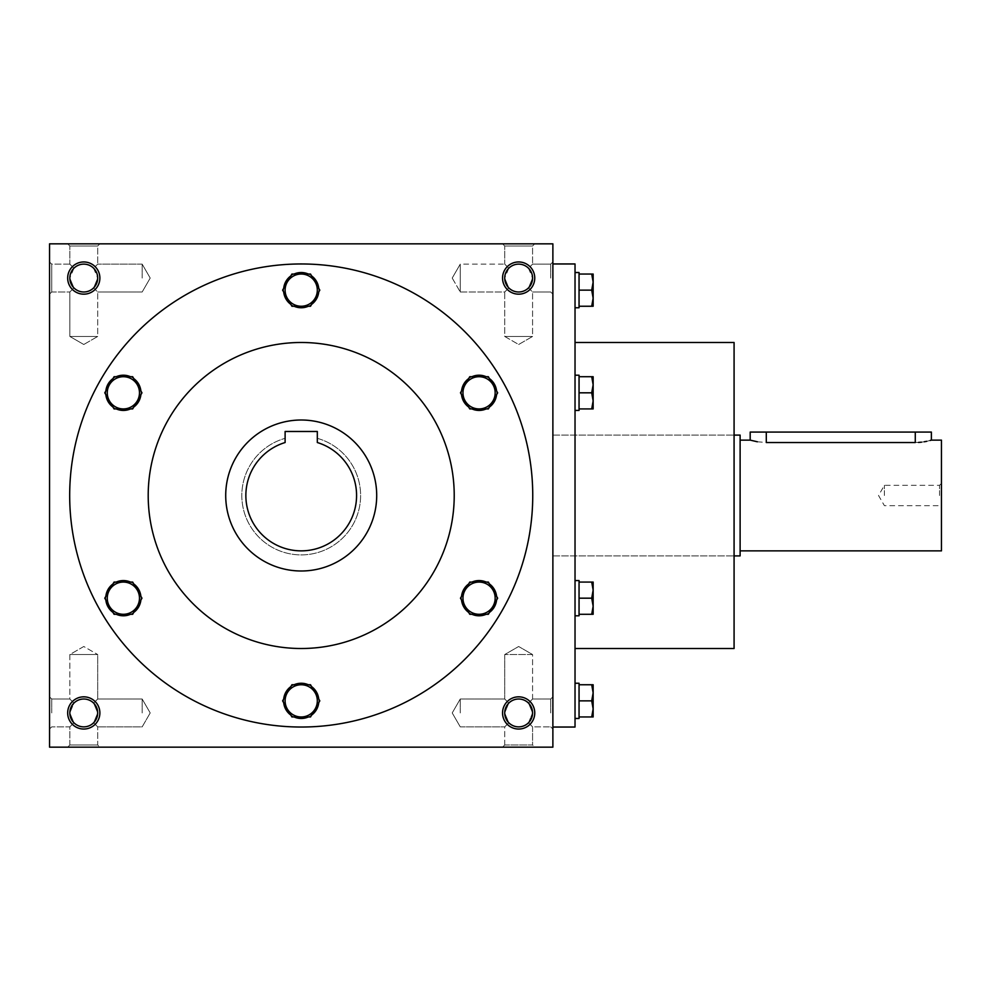 <?xml version="1.0" encoding="UTF-8"?>
<svg xmlns="http://www.w3.org/2000/svg" width="991" height="991" viewBox="0 0 991 991"><rect width="100%" height="100%" fill="white"/><g stroke="black" fill="none" stroke-linecap="round" stroke-linejoin="round"><path stroke-width="0.74" stroke-dasharray="4.96 3.72" d="M532.576 712.938A13.924 13.924 0 0 0 511.69 700.872A13.924 13.924 0 0 0 511.69 725.003A13.924 13.924 0 0 0 532.576 712.938L528.5 722.786C521.935 728.162 515.37 728.162 508.804 722.786L504.729 726.861L508.804 722.786L504.729 712.938L508.804 703.09C503.428 709.655 503.428 716.22 508.804 722.786C515.37 728.162 521.935 728.162 528.5 722.786L532.576 726.861L528.5 722.786L532.576 712.938L528.5 703.09C521.935 697.714 515.37 697.714 508.804 703.09L504.729 699.014L508.804 703.09C515.37 697.714 521.935 697.714 528.5 703.09L532.576 712.938A13.924 13.924 0 0 0 518.652 699.014A13.924 13.924 0 0 0 504.729 712.938A13.924 13.924 0 0 0 518.652 726.861A13.924 13.924 0 0 0 532.576 712.938L528.5 722.786C521.935 728.162 515.37 728.162 508.804 722.786L504.729 712.938L508.804 703.09C503.428 709.655 503.428 716.22 508.804 722.786C515.37 728.162 521.935 728.162 528.5 722.786L532.576 712.938L528.5 703.09L532.576 699.014L528.5 703.09L532.576 712.938A13.924 13.924 0 0 0 511.69 700.872A13.924 13.924 0 0 0 511.69 725.003A13.924 13.924 0 0 0 532.576 712.938M550.699 712.938L550.699 699.014L550.699 712.938M532.576 654.543L504.729 654.543L532.576 654.543L532.576 699.014L528.5 703.09C521.935 697.714 515.37 697.714 508.804 703.09C515.37 697.714 521.935 697.714 528.5 703.09L532.576 699.014L550.699 699.014L532.576 699.014L532.576 654.543L504.729 654.543L532.576 654.543L518.652 646.504L504.729 654.543L504.729 699.014L504.729 654.543L518.652 646.504L532.576 654.543M460.258 712.938L460.258 699.014L460.258 712.938M51.73 712.938L51.73 699.014L51.73 712.938M69.853 712.938L73.929 703.09L69.853 699.014L73.929 703.09C68.552 709.655 68.552 716.22 73.929 722.786L69.853 726.861L73.929 722.786L69.853 712.938A13.924 13.924 0 0 0 83.777 726.861A13.924 13.924 0 0 0 97.7 712.938L93.625 703.09C87.059 697.714 80.494 697.714 73.929 703.09C80.494 697.714 87.059 697.714 93.625 703.09L97.7 712.938A13.924 13.924 0 0 0 76.815 700.872A13.924 13.924 0 0 0 76.815 725.003A13.924 13.924 0 0 0 97.7 712.938L93.625 722.786L97.7 712.938A13.924 13.924 0 0 0 83.777 699.014A13.924 13.924 0 0 0 69.853 712.938L73.929 703.09C68.552 709.655 68.552 716.22 73.929 722.786C80.494 728.162 87.059 728.162 93.625 722.786C87.059 728.162 80.494 728.162 73.929 722.786C80.494 728.162 87.059 728.162 93.625 722.786C87.059 728.162 80.494 728.162 73.929 722.786L69.853 726.861L73.929 722.786L69.853 712.938M532.576 726.861L532.576 744.984L504.729 744.984L532.576 744.984L534.756 747.164L502.548 747.164L534.756 747.164L502.548 747.164L534.756 747.164L532.576 744.984L504.729 744.984L502.548 747.164L504.729 744.984L532.576 744.984L532.576 726.861L528.5 722.786L532.576 726.861L550.699 726.861L532.576 726.861M534.756 712.938A16.104 16.104 0 0 0 510.6 698.989A16.104 16.104 0 0 0 510.6 726.886A16.104 16.104 0 0 0 534.756 712.938M93.625 703.09L97.7 712.938L93.625 722.786L97.7 726.861L93.625 722.786L97.7 712.938A13.924 13.924 0 0 0 76.815 700.872A13.924 13.924 0 0 0 76.815 725.003A13.924 13.924 0 0 0 97.7 712.938L93.625 703.09C87.059 697.714 80.494 697.714 73.929 703.09C80.494 697.714 87.059 697.714 93.625 703.09L97.7 699.014L93.625 703.09M99.88 712.938A16.104 16.104 0 0 0 75.725 698.989A16.104 16.104 0 0 0 75.725 726.886A16.104 16.104 0 0 0 99.88 712.938M528.5 287.91C521.935 293.286 515.37 293.286 508.804 287.91L504.729 278.062A13.924 13.924 0 0 0 518.652 291.986A13.924 13.924 0 0 0 532.576 278.062A13.924 13.924 0 0 0 511.69 265.997A13.924 13.924 0 0 0 511.69 290.128A13.924 13.924 0 0 0 532.576 278.062L528.5 287.91C521.935 293.286 515.37 293.286 508.804 287.91C515.37 293.286 521.935 293.286 528.5 287.91L532.576 278.062A13.924 13.924 0 0 0 518.652 264.139A13.924 13.924 0 0 0 504.729 278.062L508.804 268.214C503.428 274.78 503.428 281.345 508.804 287.91L504.729 278.062L508.804 268.214C503.428 274.78 503.428 281.345 508.804 287.91C515.37 293.286 521.935 293.286 528.5 287.91L532.576 278.062L528.5 287.91L532.576 291.986L528.5 287.91M528.5 268.214C521.935 262.838 515.37 262.838 508.804 268.214C515.37 262.838 521.935 262.838 528.5 268.214L532.576 278.062A13.924 13.924 0 0 0 511.69 265.997A13.924 13.924 0 0 0 511.69 290.128A13.924 13.924 0 0 0 532.576 278.062L528.5 268.214C521.935 262.838 515.37 262.838 508.804 268.214C515.37 262.838 521.935 262.838 528.5 268.214L532.576 264.139L528.5 268.214M93.625 287.91C87.059 293.286 80.494 293.286 73.929 287.91L69.853 278.062A13.924 13.924 0 0 0 83.777 291.986A13.924 13.924 0 0 0 97.7 278.062A13.924 13.924 0 0 0 76.815 265.997A13.924 13.924 0 0 0 76.815 290.128A13.924 13.924 0 0 0 97.7 278.062L93.625 287.91C87.059 293.286 80.494 293.286 73.929 287.91C80.494 293.286 87.059 293.286 93.625 287.91L97.7 278.062A13.924 13.924 0 0 0 83.777 264.139A13.924 13.924 0 0 0 69.853 278.062L73.929 268.214C68.552 274.78 68.552 281.345 73.929 287.91L69.853 278.062L73.929 268.214C68.552 274.78 68.552 281.345 73.929 287.91C80.494 293.286 87.059 293.286 93.625 287.91L97.7 278.062L93.625 287.91L97.7 291.986L93.625 287.91M93.625 268.214C87.059 262.838 80.494 262.838 73.929 268.214C80.494 262.838 87.059 262.838 93.625 268.214L97.7 278.062A13.924 13.924 0 0 0 76.815 265.997A13.924 13.924 0 0 0 76.815 290.128A13.924 13.924 0 0 0 97.7 278.062L93.625 268.214C87.059 262.838 80.494 262.838 73.929 268.214C80.494 262.838 87.059 262.838 93.625 268.214L97.7 264.139L93.625 268.214M534.756 278.062A16.104 16.104 0 0 0 510.6 264.114A16.104 16.104 0 0 0 510.6 292.011A16.104 16.104 0 0 0 534.756 278.062M99.88 278.062A16.104 16.104 0 0 0 75.725 264.114A16.104 16.104 0 0 0 75.725 292.011A16.104 16.104 0 0 0 99.88 278.062M83.777 646.504L69.853 654.543L97.7 654.543L69.853 654.543L97.7 654.543L97.7 699.014L97.7 654.543L69.853 654.543L69.853 699.014L73.929 703.09L69.853 699.014L69.853 654.543L83.777 646.504L97.7 654.543L83.777 646.504M97.7 744.984L69.853 744.984L97.7 744.984L99.88 747.164L67.673 747.164L99.88 747.164L67.673 747.164L99.88 747.164L97.7 744.984L69.853 744.984L67.673 747.164L69.853 744.984L97.7 744.984L97.7 726.861L97.7 744.984M69.853 744.984L69.853 726.861L51.73 726.861L69.853 726.861L69.853 744.984M504.729 744.984L504.729 726.861L508.804 722.786L504.729 726.861L504.729 744.984M142.171 712.938L142.171 699.014L142.171 712.938M532.749 495.5A231.535 231.535 0 0 0 301.214 263.965A231.535 231.535 0 0 0 69.68 495.5A231.535 231.535 0 0 0 301.214 727.035A231.535 231.535 0 0 0 532.749 495.5M49.55 747.164L49.55 243.836L552.879 243.836L552.879 747.164L49.55 747.164M69.68 495.5A231.535 231.535 0 0 1 416.976 294.984A231.535 231.535 0 0 1 416.976 696.016A231.535 231.535 0 0 1 69.68 495.5A231.535 231.535 0 0 1 416.976 294.984A231.535 231.535 0 0 1 416.976 696.016A231.535 231.535 0 0 1 69.68 495.5M99.88 243.836L67.673 243.836L99.88 243.836L67.673 243.836L99.88 243.836L97.7 246.016L69.853 246.016L97.7 246.016L69.853 246.016L67.673 243.836L69.853 246.016L97.7 246.016L97.7 264.139L97.7 246.016L99.88 243.836M534.756 243.836L502.548 243.836L534.756 243.836L502.548 243.836L534.756 243.836L532.576 246.016L504.729 246.016L532.576 246.016L504.729 246.016L502.548 243.836L504.729 246.016L532.576 246.016L532.576 264.139L532.576 246.016L534.756 243.836M49.55 278.062L49.55 261.958L49.55 278.062M49.55 712.938L49.55 696.834L49.55 712.938M552.879 712.938L552.879 696.834L552.879 712.938M552.879 278.062L552.879 261.958L552.879 278.062M552.879 495.5L552.879 263.965L552.879 495.5M225.713 495.5A75.502 75.502 0 0 1 338.959 430.119A75.502 75.502 0 0 1 338.959 560.881A75.502 75.502 0 0 1 225.713 495.5A75.502 75.502 0 0 1 338.959 430.119A75.502 75.502 0 0 1 338.959 560.881A75.502 75.502 0 0 1 225.713 495.5A75.502 75.502 0 0 1 338.959 430.119A75.502 75.502 0 0 1 338.959 560.881A75.502 75.502 0 0 1 225.713 495.5M148.204 495.5A153.01 153.01 0 0 1 377.72 362.991A153.01 153.01 0 0 1 377.72 628.009A153.01 153.01 0 0 1 148.204 495.5A153.01 153.01 0 0 1 377.72 362.991A153.01 153.01 0 0 1 377.72 628.009A153.01 153.01 0 0 1 148.204 495.5A153.01 153.01 0 0 1 377.72 362.991A153.01 153.01 0 0 1 377.72 628.009A153.01 153.01 0 0 1 148.204 495.5M285.111 431.481L317.318 431.481L317.318 442.531A55.372 55.372 0 0 1 346.218 527.757A55.372 55.372 0 0 1 256.223 527.757A55.372 55.372 0 0 1 285.111 442.531L285.111 431.481M734.083 342.49L734.083 648.51M575.028 495.5L575.028 342.49L575.028 495.5M734.083 495.5L734.083 435.099L734.083 495.5M575.028 263.965L575.028 727.035M317.318 442.531A55.372 55.372 0 0 1 346.218 527.757A55.372 55.372 0 0 1 256.223 527.757A55.372 55.372 0 0 1 285.111 442.531L285.111 438.332L285.111 442.531A55.372 55.372 0 0 0 256.223 527.757A55.372 55.372 0 0 0 346.218 527.757A55.372 55.372 0 0 0 317.318 442.531L317.318 438.332A59.398 59.398 0 0 1 349.724 529.776A59.398 59.398 0 0 1 252.705 529.776A59.398 59.398 0 0 1 285.111 438.332A59.398 59.398 0 0 0 252.705 529.776A59.398 59.398 0 0 0 349.724 529.776A59.398 59.398 0 0 0 317.318 438.332L317.318 442.531M504.729 264.139L508.804 268.214L504.729 264.139L504.729 246.016L504.729 264.139L508.804 268.214L504.729 264.139L460.258 264.139L460.258 291.986L460.258 264.139L460.258 278.062L460.258 264.139L504.729 264.139M518.652 344.496L532.576 336.457L504.729 336.457L532.576 336.457L504.729 336.457L532.576 336.457L532.576 291.986L532.576 336.457L518.652 344.496L504.729 336.457L504.729 291.986L508.804 287.91L504.729 291.986L508.804 287.91L504.729 291.986L460.258 291.986L460.258 278.062L460.258 291.986L504.729 291.986L504.729 336.457L518.652 344.496M69.853 264.139L73.929 268.214L69.853 264.139L69.853 246.016L69.853 264.139L73.929 268.214L69.853 264.139L51.73 264.139L51.73 291.986L51.73 264.139L51.73 291.986L51.73 264.139L49.55 261.958L51.73 264.139L69.853 264.139M83.777 344.496L97.7 336.457L69.853 336.457L97.7 336.457L69.853 336.457L97.7 336.457L97.7 291.986L97.7 336.457L83.777 344.496L69.853 336.457L69.853 291.986L73.929 287.91L69.853 291.986L73.929 287.91L69.853 291.986L51.73 291.986L49.55 294.166L51.73 291.986L69.853 291.986L69.853 336.457L83.777 344.496M142.171 278.062L142.171 264.139L142.171 278.062M550.699 278.062L550.699 264.139L550.699 278.062M508.804 703.09L504.729 699.014L508.804 703.09M93.625 722.786L97.7 726.861L93.625 722.786M884.406 495.5L884.406 485.33L884.406 495.5M939.542 495.5L939.542 485.33L939.542 495.5M931.379 432.076L750.187 432.076M740.116 555.901L740.116 435.099M757.347 441.775L766.291 442.531L918.484 442.432M921.457 442.172L924.256 441.775M926.696 441.317L930.153 440.475M740.116 495.5L740.116 440.128L740.116 495.5M941.45 550.872L941.45 440.128M941.45 495.5L941.45 483.422L941.45 495.5M579.054 307.755L579.054 274.036L579.054 275.907L579.054 274.036L593.151 274.036L593.151 282.088L591.701 290.14L593.151 298.192L593.151 282.088L591.701 274.036M593.151 306.244L593.151 298.192L591.701 306.244L593.151 306.244M575.028 290.14L575.028 272.525L575.028 290.14M579.054 290.14L591.701 290.14M579.054 306.244L591.701 306.244M579.054 275.907L579.054 288.27L579.054 275.907M579.054 274.036L579.054 272.525M575.028 410.435L575.028 375.205L575.028 410.435L575.028 375.205L575.028 410.435L579.054 410.435L579.054 376.716L579.054 378.587L579.054 376.716L593.151 376.716L593.151 384.768L593.151 376.716L591.701 376.716L593.151 384.768L591.701 392.82L593.151 400.872L593.151 376.716L591.701 376.716L593.151 384.768L593.151 400.872L591.701 408.924L593.151 408.924L593.151 400.872L591.701 392.82L593.151 384.768L591.701 376.716L579.054 376.716L579.054 375.205L579.054 390.95L579.054 376.716L579.054 378.587L579.054 376.716L591.701 376.716M579.054 392.82L591.701 392.82L593.151 400.872L593.151 408.924L593.151 384.768L591.701 392.82L579.054 392.82L591.701 392.82M579.054 408.924L591.701 408.924L593.151 400.872L591.701 408.924L593.151 408.924L579.054 408.924L591.701 408.924M575.028 615.795L575.028 580.565L575.028 615.795L575.028 580.565L575.028 615.795L579.054 615.795L579.054 582.076L579.054 583.947L579.054 582.076L593.151 582.076L593.151 590.128L593.151 582.076L591.701 582.076L593.151 590.128L591.701 598.18L593.151 606.232L593.151 582.076L591.701 582.076L593.151 590.128L593.151 606.232L591.701 614.284L593.151 614.284L593.151 606.232L591.701 598.18L593.151 590.128L591.701 582.076L579.054 582.076L579.054 580.565L579.054 596.309L579.054 582.076L579.054 583.947L579.054 582.076L591.701 582.076M579.054 598.18L591.701 598.18L593.151 606.232L593.151 614.284L593.151 590.128L591.701 598.18L579.054 598.18L591.701 598.18M579.054 614.284L591.701 614.284L593.151 606.232L591.701 614.284L593.151 614.284L579.054 614.284L591.701 614.284M579.054 718.475L579.054 684.756L579.054 686.627L579.054 684.756L593.151 684.756L593.151 692.808L591.701 700.86L593.151 708.912L593.151 692.808L591.701 684.756M593.151 716.964L593.151 708.912L591.701 716.964L593.151 716.964M575.028 700.86L575.028 683.245L575.028 700.86M579.054 700.86L591.701 700.86M579.054 716.964L591.701 716.964M579.054 686.627L579.054 698.989L579.054 686.627M579.054 684.756L579.054 683.245M579.054 596.309L579.054 583.947L579.054 596.309M579.054 612.413L579.054 600.05L579.054 612.413M579.054 582.076L579.054 580.565L575.028 580.565M579.054 390.95L579.054 378.587L579.054 390.95M579.054 407.053L579.054 394.691L579.054 407.053M579.054 376.716L579.054 375.205L575.028 375.205M294.079 274.036A17.615 17.615 0 0 0 290.834 275.907L282.621 290.14L291.911 306.244L310.517 306.244L319.808 290.14L310.517 306.244L291.911 306.244L282.621 290.14L291.911 274.036L310.517 274.036L315.163 282.088A16.104 16.104 0 0 1 301.214 306.244A16.104 16.104 0 0 1 287.266 282.088A16.104 16.104 0 0 1 315.163 282.088L310.517 274.036L308.35 274.036A17.615 17.615 0 0 1 308.35 306.244A17.615 17.615 0 0 1 283.599 290.14A17.615 17.615 0 0 1 310.022 274.891A17.615 17.615 0 0 1 310.022 305.401A17.615 17.615 0 0 1 283.699 288.27A17.615 17.615 0 0 1 308.35 274.036L291.911 274.036L310.517 274.036L311.595 275.907A17.615 17.615 0 0 0 308.35 274.036M471.927 376.716A17.615 17.615 0 0 0 468.681 378.587L460.468 392.82L469.759 408.924L488.365 408.924L497.655 392.82L488.365 408.924L469.759 408.924L460.468 392.82L469.759 376.716L488.365 376.716L493.01 384.768A16.104 16.104 0 0 1 479.062 408.924A16.104 16.104 0 0 1 465.113 384.768A16.104 16.104 0 0 1 493.01 384.768L488.365 376.716L486.197 376.716A17.615 17.615 0 0 1 486.197 408.924A17.615 17.615 0 0 1 461.447 392.82A17.615 17.615 0 0 1 487.869 377.559A17.615 17.615 0 0 1 487.869 408.081A17.615 17.615 0 0 1 461.546 390.95A17.615 17.615 0 0 1 486.197 376.716L469.759 376.716L488.365 376.716L489.443 378.587A17.615 17.615 0 0 0 486.197 376.716M471.927 582.076A17.615 17.615 0 0 0 468.681 583.947L460.468 598.18L469.759 614.284L488.365 614.284L497.655 598.18L488.365 614.284L469.759 614.284L460.468 598.18L469.759 582.076L488.365 582.076L493.01 590.128A16.104 16.104 0 0 1 479.062 614.284A16.104 16.104 0 0 1 465.113 590.128A16.104 16.104 0 0 1 493.01 590.128L488.365 582.076L486.197 582.076A17.615 17.615 0 0 1 486.197 614.284A17.615 17.615 0 0 1 461.447 598.18A17.615 17.615 0 0 1 487.869 582.919A17.615 17.615 0 0 1 487.869 613.441A17.615 17.615 0 0 1 461.546 596.309A17.615 17.615 0 0 1 486.197 582.076L469.759 582.076L488.365 582.076L489.443 583.947A17.615 17.615 0 0 0 486.197 582.076M294.079 684.756A17.615 17.615 0 0 0 290.834 686.627L282.621 700.86L291.911 716.964L310.517 716.964L319.808 700.86L310.517 716.964L291.911 716.964L282.621 700.86L291.911 684.756L310.517 684.756L315.163 692.808A16.104 16.104 0 0 1 301.214 716.964A16.104 16.104 0 0 1 287.266 692.808A16.104 16.104 0 0 1 315.163 692.808L310.517 684.756L308.35 684.756A17.615 17.615 0 0 1 308.35 716.964A17.615 17.615 0 0 1 283.599 700.86A17.615 17.615 0 0 1 310.022 685.599A17.615 17.615 0 0 1 310.022 716.109A17.615 17.615 0 0 1 283.699 698.989A17.615 17.615 0 0 1 308.35 684.756L291.911 684.756L310.517 684.756L311.595 686.627A17.615 17.615 0 0 0 308.35 684.756M116.232 582.076A17.615 17.615 0 0 0 112.986 583.947L104.773 598.18L114.064 614.284L132.67 614.284L141.973 598.18L132.67 614.284L114.064 614.284L104.773 598.18L114.064 582.076L132.67 582.076L137.315 590.128A16.104 16.104 0 0 1 123.367 614.284A16.104 16.104 0 0 1 109.419 590.128A16.104 16.104 0 0 1 137.315 590.128L132.67 582.076L130.502 582.076A17.615 17.615 0 0 1 130.502 614.284A17.615 17.615 0 0 1 105.752 598.18A17.615 17.615 0 0 1 132.175 582.919A17.615 17.615 0 0 1 132.175 613.441A17.615 17.615 0 0 1 105.851 596.309A17.615 17.615 0 0 1 130.502 582.076L114.064 582.076L132.67 582.076L133.748 583.947A17.615 17.615 0 0 0 130.502 582.076M116.232 376.716A17.615 17.615 0 0 0 112.986 378.587L104.773 392.82L114.064 408.924L132.67 408.924L141.973 392.82L132.67 408.924L114.064 408.924L104.773 392.82L114.064 376.716L132.67 376.716L137.315 384.768A16.104 16.104 0 0 1 123.367 408.924A16.104 16.104 0 0 1 109.419 384.768A16.104 16.104 0 0 1 137.315 384.768L132.67 376.716L130.502 376.716A17.615 17.615 0 0 1 130.502 408.924A17.615 17.615 0 0 1 105.752 392.82A17.615 17.615 0 0 1 132.175 377.559A17.615 17.615 0 0 1 132.175 408.081A17.615 17.615 0 0 1 105.851 390.95A17.615 17.615 0 0 1 130.502 376.716L114.064 376.716L132.67 376.716L133.748 378.587A17.615 17.615 0 0 0 130.502 376.716M290.834 275.907L282.621 290.14L291.911 306.244L310.517 306.244L319.808 290.14L311.595 275.907M308.35 306.244A17.615 17.615 0 0 0 311.595 304.373M290.834 304.373A17.615 17.615 0 0 0 294.079 306.244M283.699 288.27A17.615 17.615 0 0 0 310.022 305.401A17.615 17.615 0 0 0 310.022 274.891A17.615 17.615 0 0 0 283.699 292.011M318.73 292.011A17.615 17.615 0 0 0 318.73 288.27M468.681 378.587L460.468 392.82L469.759 408.924L488.365 408.924L497.655 392.82L489.443 378.587M486.197 408.924A17.615 17.615 0 0 0 489.443 407.053M468.681 407.053A17.615 17.615 0 0 0 471.927 408.924M461.546 390.95A17.615 17.615 0 0 0 487.869 408.081A17.615 17.615 0 0 0 487.869 377.559A17.615 17.615 0 0 0 461.546 394.691M496.578 394.691A17.615 17.615 0 0 0 496.578 390.95M468.681 583.947L460.468 598.18L469.759 614.284L488.365 614.284L497.655 598.18L489.443 583.947M486.197 614.284A17.615 17.615 0 0 0 489.443 612.413M468.681 612.413A17.615 17.615 0 0 0 471.927 614.284M461.546 596.309A17.615 17.615 0 0 0 487.869 613.441A17.615 17.615 0 0 0 487.869 582.919A17.615 17.615 0 0 0 461.546 600.05M496.578 600.05A17.615 17.615 0 0 0 496.578 596.309M290.834 686.627L282.621 700.86L291.911 716.964L310.517 716.964L319.808 700.86L311.595 686.627M308.35 716.964A17.615 17.615 0 0 0 311.595 715.093M290.834 715.093A17.615 17.615 0 0 0 294.079 716.964M283.699 698.989A17.615 17.615 0 0 0 310.022 716.109A17.615 17.615 0 0 0 310.022 685.599A17.615 17.615 0 0 0 283.699 702.73M318.73 702.73A17.615 17.615 0 0 0 318.73 698.989M112.986 583.947L104.773 598.18L114.064 614.284L132.67 614.284L141.973 598.18L133.748 583.947M130.502 614.284A17.615 17.615 0 0 0 133.748 612.413M112.986 612.413A17.615 17.615 0 0 0 116.232 614.284M105.851 596.309A17.615 17.615 0 0 0 132.175 613.441A17.615 17.615 0 0 0 132.175 582.919A17.615 17.615 0 0 0 105.851 600.05M140.883 600.05A17.615 17.615 0 0 0 140.883 596.309M112.986 378.587L104.773 392.82L114.064 408.924L132.67 408.924L141.973 392.82L133.748 378.587M130.502 408.924A17.615 17.615 0 0 0 133.748 407.053M112.986 407.053A17.615 17.615 0 0 0 116.232 408.924M105.851 390.95A17.615 17.615 0 0 0 132.175 408.081A17.615 17.615 0 0 0 132.175 377.559A17.615 17.615 0 0 0 105.851 394.691M140.883 394.691A17.615 17.615 0 0 0 140.883 390.95M915.275 442.531L915.275 432.076M766.291 442.531L766.291 432.076M460.258 726.861L504.729 726.861L460.258 726.861L452.218 712.938L460.258 699.014L504.729 699.014L460.258 699.014L452.218 712.938L460.258 726.861M51.73 699.014L69.853 699.014L51.73 699.014L49.55 696.834L51.73 699.014M150.211 712.938L142.171 699.014L97.7 699.014L142.171 699.014L150.211 712.938L142.171 726.861L97.7 726.861L142.171 726.861L150.211 712.938M552.879 555.901L734.083 555.901L552.879 555.901M552.879 435.099L734.083 435.099L552.879 435.099M51.73 726.861L49.55 729.042L51.73 726.861M142.171 264.139L97.7 264.139L142.171 264.139L150.211 278.062L142.171 291.986L97.7 291.986L142.171 291.986L150.211 278.062L142.171 264.139M452.218 278.062L460.258 291.986L452.218 278.062L460.258 264.139L452.218 278.062M550.699 264.139L532.576 264.139L550.699 264.139L552.879 261.958L550.699 264.139M550.699 291.986L532.576 291.986L550.699 291.986L552.879 294.166L550.699 291.986M550.699 726.861L552.879 729.042L550.699 726.861M550.699 699.014L552.879 696.834L550.699 699.014M941.45 483.422L939.542 485.33L884.406 485.33L878.534 495.5L884.406 505.67L939.542 505.67L941.45 507.578"/><path stroke-width="1.49" d="M97.7 712.938A13.924 13.924 0 0 0 76.815 700.872A13.924 13.924 0 0 0 76.815 725.003A13.924 13.924 0 0 0 97.7 712.938M99.88 712.938A16.104 16.104 0 0 0 75.725 698.989A16.104 16.104 0 0 0 75.725 726.886A16.104 16.104 0 0 0 99.88 712.938M534.756 278.062A16.104 16.104 0 0 0 510.6 264.114A16.104 16.104 0 0 0 510.6 292.011A16.104 16.104 0 0 0 534.756 278.062M532.576 278.062A13.924 13.924 0 0 0 511.69 265.997A13.924 13.924 0 0 0 511.69 290.128A13.924 13.924 0 0 0 532.576 278.062M99.88 278.062A16.104 16.104 0 0 0 75.725 264.114A16.104 16.104 0 0 0 75.725 292.011A16.104 16.104 0 0 0 99.88 278.062M97.7 278.062A13.924 13.924 0 0 0 76.815 265.997A13.924 13.924 0 0 0 76.815 290.128A13.924 13.924 0 0 0 97.7 278.062M552.879 747.164L49.55 747.164L49.55 243.836L552.879 243.836L552.879 747.164M534.756 712.938A16.104 16.104 0 0 0 510.6 698.989A16.104 16.104 0 0 0 510.6 726.886A16.104 16.104 0 0 0 534.756 712.938M225.713 495.5A75.502 75.502 0 0 1 338.959 430.119A75.502 75.502 0 0 1 338.959 560.881A75.502 75.502 0 0 1 225.713 495.5M317.318 431.481L317.318 442.531A55.372 55.372 0 0 1 346.218 527.757A55.372 55.372 0 0 1 256.223 527.757A55.372 55.372 0 0 1 285.111 442.531L285.111 431.481L317.318 431.481M148.204 495.5A153.01 153.01 0 0 1 377.72 362.991A153.01 153.01 0 0 1 377.72 628.009A153.01 153.01 0 0 1 148.204 495.5M69.68 495.5A231.535 231.535 0 0 1 416.976 294.984A231.535 231.535 0 0 1 416.976 696.016A231.535 231.535 0 0 1 69.68 495.5M575.028 648.51L734.083 648.51L734.083 342.49L575.028 342.49M552.879 727.035L575.028 727.035L575.028 263.965L552.879 263.965M532.576 712.938A13.924 13.924 0 0 0 511.69 700.872A13.924 13.924 0 0 0 511.69 725.003A13.924 13.924 0 0 0 532.576 712.938M757.347 441.775L750.187 440.128L750.187 432.076L931.379 432.076L931.379 440.128L941.45 440.128L941.45 550.872L740.116 550.872M734.083 435.099L740.116 435.099L740.116 555.901L734.083 555.901M918.484 442.432L921.457 442.172M924.256 441.775L926.696 441.317M930.153 440.475L931.069 440.227M766.291 432.076L766.291 442.531C745.505 439.917 745.505 439.917 766.291 442.531L915.275 442.531C936.061 439.917 936.061 439.917 915.275 442.531L915.275 432.076M591.701 306.244L593.151 298.192L591.701 290.14L593.151 282.088L593.151 306.244L579.054 306.244L579.054 307.755L575.028 307.755M575.028 272.525L579.054 272.525L579.054 290.14L591.701 290.14M579.054 290.14L579.054 306.244M593.151 274.036L593.151 282.088L591.701 274.036L593.151 274.036M579.054 274.036L591.701 274.036M591.701 408.924L593.151 400.872L591.701 392.82L593.151 384.768L593.151 408.924L579.054 408.924L579.054 410.435L575.028 410.435M575.028 375.205L579.054 375.205L579.054 392.82L591.701 392.82M579.054 392.82L579.054 408.924M593.151 376.716L593.151 384.768L591.701 376.716L593.151 376.716M579.054 376.716L591.701 376.716M591.701 614.284L593.151 606.232L591.701 598.18L593.151 590.128L593.151 614.284L579.054 614.284L579.054 615.795L575.028 615.795M575.028 580.565L579.054 580.565L579.054 598.18L591.701 598.18M579.054 598.18L579.054 614.284M593.151 582.076L593.151 590.128L591.701 582.076L593.151 582.076M579.054 582.076L591.701 582.076M591.701 716.964L593.151 708.912L591.701 700.86L593.151 692.808L593.151 716.964L579.054 716.964L579.054 718.475L575.028 718.475M575.028 683.245L579.054 683.245L579.054 700.86L591.701 700.86M579.054 700.86L579.054 716.964M593.151 684.756L593.151 692.808L591.701 684.756L593.151 684.756M579.054 684.756L591.701 684.756M310.517 274.036L319.808 290.14L315.163 298.192A16.104 16.104 0 0 0 301.214 274.036A16.104 16.104 0 0 0 287.266 298.192A16.104 16.104 0 0 0 315.163 298.192L310.517 306.244L291.911 306.244L282.621 290.14L291.911 274.036L310.517 274.036M290.834 275.907A17.615 17.615 0 0 0 283.699 288.27M308.35 274.036A17.615 17.615 0 0 0 294.079 274.036M318.73 288.27A17.615 17.615 0 0 0 311.595 275.907M311.595 304.373A17.615 17.615 0 0 0 318.73 292.011M294.079 306.244A17.615 17.615 0 0 0 308.35 306.244M283.699 292.011A17.615 17.615 0 0 0 290.834 304.373M488.365 376.716L497.655 392.82L493.01 400.872A16.104 16.104 0 0 0 479.062 376.716A16.104 16.104 0 0 0 465.113 400.872A16.104 16.104 0 0 0 493.01 400.872L488.365 408.924L469.759 408.924L460.468 392.82L469.759 376.716L488.365 376.716M468.681 378.587A17.615 17.615 0 0 0 461.546 390.95M486.197 376.716A17.615 17.615 0 0 0 471.927 376.716M496.578 390.95A17.615 17.615 0 0 0 489.443 378.587M489.443 407.053A17.615 17.615 0 0 0 496.578 394.691M471.927 408.924A17.615 17.615 0 0 0 486.197 408.924M461.546 394.691A17.615 17.615 0 0 0 468.681 407.053M488.365 582.076L497.655 598.18L493.01 606.232A16.104 16.104 0 0 0 479.062 582.076A16.104 16.104 0 0 0 465.113 606.232A16.104 16.104 0 0 0 493.01 606.232L488.365 614.284L469.759 614.284L460.468 598.18L469.759 582.076L488.365 582.076M468.681 583.947A17.615 17.615 0 0 0 461.546 596.309M486.197 582.076A17.615 17.615 0 0 0 471.927 582.076M496.578 596.309A17.615 17.615 0 0 0 489.443 583.947M489.443 612.413A17.615 17.615 0 0 0 496.578 600.05M471.927 614.284A17.615 17.615 0 0 0 486.197 614.284M461.546 600.05A17.615 17.615 0 0 0 468.681 612.413M310.517 684.756L319.808 700.86L315.163 708.912A16.104 16.104 0 0 0 301.214 684.756A16.104 16.104 0 0 0 287.266 708.912A16.104 16.104 0 0 0 315.163 708.912L310.517 716.964L291.911 716.964L282.621 700.86L291.911 684.756L310.517 684.756M290.834 686.627A17.615 17.615 0 0 0 283.699 698.989M308.35 684.756A17.615 17.615 0 0 0 294.079 684.756M318.73 698.989A17.615 17.615 0 0 0 311.595 686.627M311.595 715.093A17.615 17.615 0 0 0 318.73 702.73M294.079 716.964A17.615 17.615 0 0 0 308.35 716.964M283.699 702.73A17.615 17.615 0 0 0 290.834 715.093M132.67 582.076L141.973 598.18L137.315 606.232A16.104 16.104 0 0 0 123.367 582.076A16.104 16.104 0 0 0 109.419 606.232A16.104 16.104 0 0 0 137.315 606.232L132.67 614.284L114.064 614.284L104.773 598.18L114.064 582.076L132.67 582.076M112.986 583.947A17.615 17.615 0 0 0 105.851 596.309M130.502 582.076A17.615 17.615 0 0 0 116.232 582.076M140.883 596.309A17.615 17.615 0 0 0 133.748 583.947M133.748 612.413A17.615 17.615 0 0 0 140.883 600.05M116.232 614.284A17.615 17.615 0 0 0 130.502 614.284M105.851 600.05A17.615 17.615 0 0 0 112.986 612.413M132.67 376.716L141.973 392.82L137.315 400.872A16.104 16.104 0 0 0 123.367 376.716A16.104 16.104 0 0 0 109.419 400.872A16.104 16.104 0 0 0 137.315 400.872L132.67 408.924L114.064 408.924L104.773 392.82L114.064 376.716L132.67 376.716M112.986 378.587A17.615 17.615 0 0 0 105.851 390.95M130.502 376.716A17.615 17.615 0 0 0 116.232 376.716M140.883 390.95A17.615 17.615 0 0 0 133.748 378.587M133.748 407.053A17.615 17.615 0 0 0 140.883 394.691M116.232 408.924A17.615 17.615 0 0 0 130.502 408.924M105.851 394.691A17.615 17.615 0 0 0 112.986 407.053M750.187 440.128L740.116 440.128"/></g></svg>
